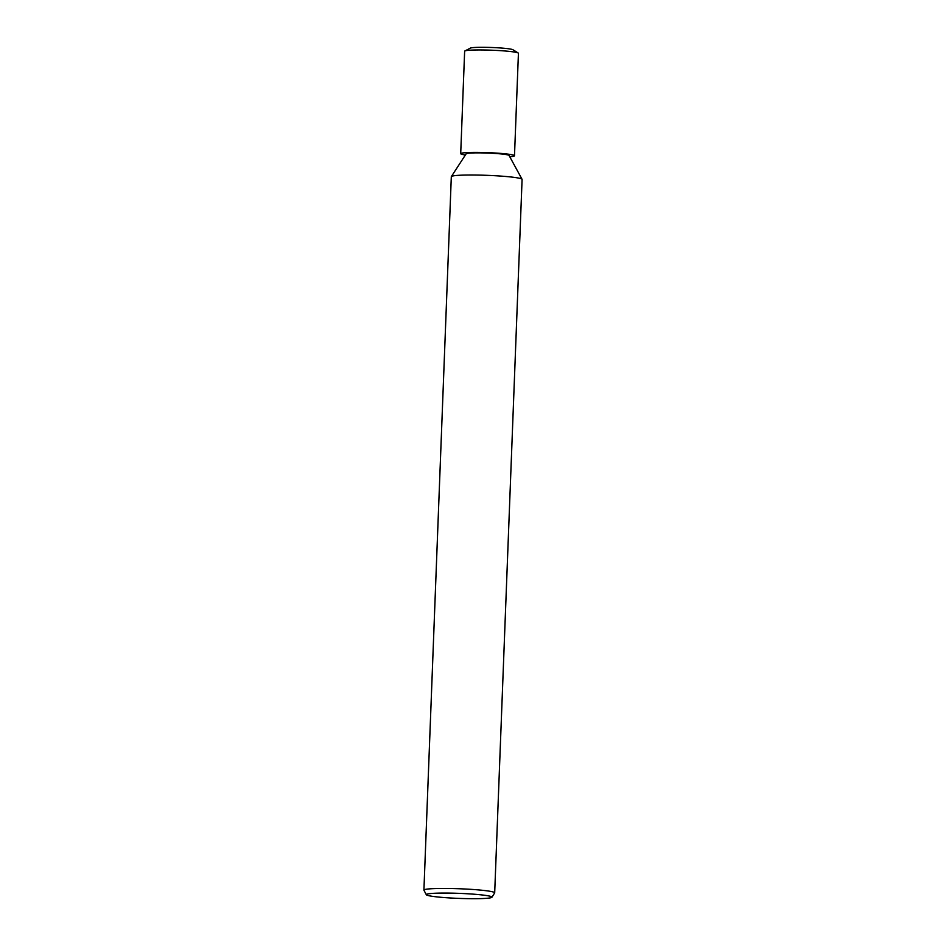 <?xml version="1.0" encoding="UTF-8"?>
<svg xmlns="http://www.w3.org/2000/svg" width="946" height="946" viewBox="0 0 946 946"><rect width="100%" height="100%" fill="white"/><g stroke="black" fill="none" stroke-linecap="round" stroke-linejoin="round"><path stroke-width="1.42" d="M426.327 894.739L423.938 890.233A35.416 2.72 2.2 0 1 423.914 890.115L451.313 176.677A35.416 2.72 2.2 0 1 470.02 175.01A35.416 2.72 2.2 0 1 506.264 176.524A35.416 2.72 2.2 0 1 522.05 179.279L509.054 155.451A21.486 1.644 2.2 0 0 499.476 153.784A21.486 1.644 2.2 0 0 477.919 152.862A21.486 1.644 2.2 0 0 466.153 153.808L451.372 176.547A35.416 2.72 2.2 0 1 470.741 175.01A35.416 2.72 2.2 0 1 506.264 176.524A35.416 2.72 2.2 0 1 522.086 179.397L494.687 892.835A35.416 2.72 2.2 0 1 494.64 892.953L491.92 897.257A32.85 2.519 2.2 0 1 473.958 898.7A32.85 2.519 2.2 0 1 440.978 897.293A32.85 2.519 2.2 0 1 426.327 894.739A32.85 2.519 2.2 0 1 443.012 893.071A32.85 2.519 2.2 0 1 477.281 894.478A32.85 2.519 2.2 0 1 491.92 897.257M423.914 890.115A35.416 2.72 2.2 0 1 442.61 888.436A35.416 2.72 2.2 0 1 478.865 889.95A35.416 2.72 2.2 0 1 494.687 892.835M465.373 155.014A26.914 2.069 2.2 0 1 460.702 153.678L464.64 51.226A26.914 2.069 2.2 0 1 464.888 50.966A26.914 2.069 2.2 0 1 506.406 51.108A26.914 2.069 2.2 0 1 518.195 53.011A26.914 2.069 2.2 0 1 518.432 53.295L514.494 155.735A26.914 2.069 2.2 0 1 509.74 156.729M464.888 50.966L470.387 48.104A21.486 1.644 2.2 0 1 503.532 48.222A21.486 1.644 2.2 0 1 512.945 49.736L518.195 53.011M460.702 153.678A26.914 2.069 2.2 0 1 474.916 152.401A26.914 2.069 2.2 0 1 502.468 153.548A26.914 2.069 2.2 0 1 514.494 155.735"/></g></svg>

